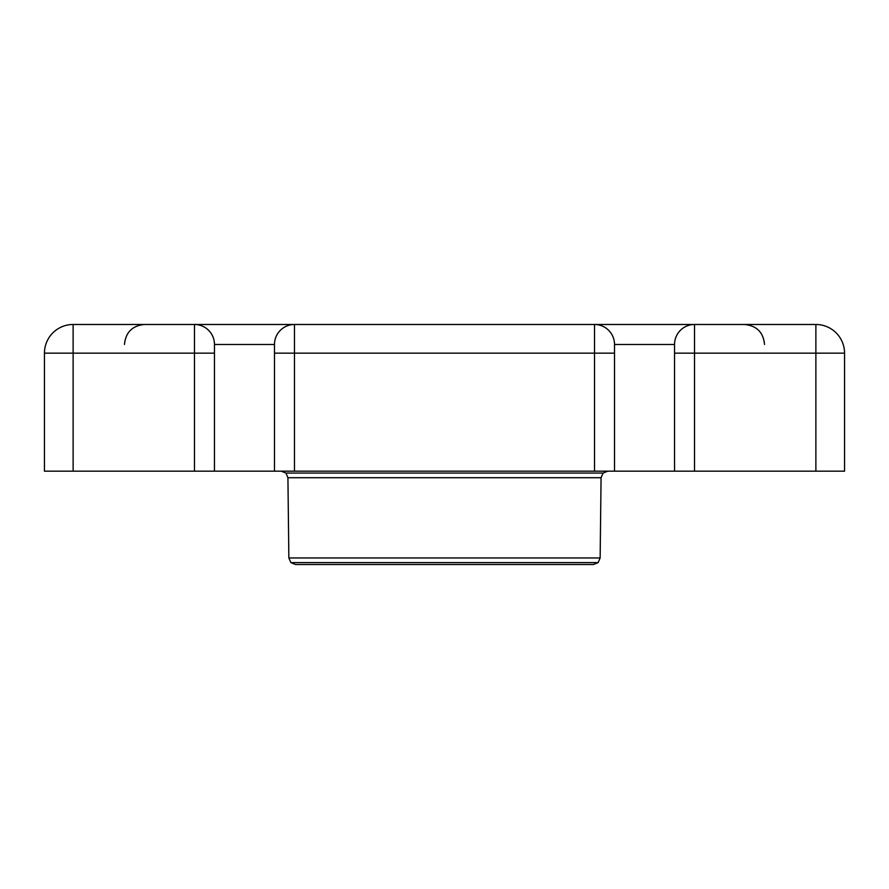 <?xml version="1.0" encoding="UTF-8"?>
<svg xmlns="http://www.w3.org/2000/svg" width="889" height="889" viewBox="0 0 889 889"><rect width="100%" height="100%" fill="white"/><g stroke="black" fill="none" stroke-linecap="round" stroke-linejoin="round"><path stroke-width="1.33" d="M674.529 471.17L674.529 353.155L694.531 353.155L694.531 471.17L594.519 471.17L594.519 353.155L294.481 353.155L294.481 471.17L274.479 471.17L274.479 353.155L294.481 353.155L294.481 324.485L194.469 324.485A20.003 20.003 0 0 1 214.471 344.488L214.471 471.17L73.12 471.17L73.12 324.485L194.469 324.485A20.003 20.003 0 0 1 214.471 344.488L274.479 344.488A20.003 20.003 0 0 1 294.481 324.485L194.469 324.485L194.469 353.155L214.471 353.155M694.531 471.17L815.88 471.17L815.88 353.155L694.531 353.155L694.531 324.485L594.519 324.485A20.003 20.003 0 0 1 614.521 344.488L614.521 471.17M290.859 562.604L598.141 562.604L593.474 564.515L295.526 564.515L290.859 562.604L288.858 557.959L287.925 477.726L285.936 473.07L281.257 471.17M598.141 562.604L600.142 557.959L288.858 557.959M600.142 557.959L601.075 477.726L287.925 477.726M601.075 477.726L603.064 473.07L285.936 473.07M274.479 353.155L274.479 344.488A20.003 20.003 0 0 1 294.481 324.485L594.519 324.485A20.003 20.003 0 0 1 614.521 344.488L674.529 344.488L674.529 353.155M815.88 471.17L844.55 471.17L844.55 353.155A28.67 28.67 0 0 0 815.88 324.485L594.519 324.485L594.519 353.155L614.521 353.155M294.481 471.17L594.519 471.17M274.479 471.17L214.471 471.17M194.469 471.17L194.469 353.155L44.45 353.155A28.67 28.67 0 0 1 73.12 324.485A28.67 28.67 0 0 0 44.45 353.155L44.45 471.17L73.12 471.17M694.531 324.485A20.003 20.003 0 0 0 674.529 344.488A20.003 20.003 0 0 1 694.531 324.485M815.88 353.155L815.88 324.485A28.67 28.67 0 0 1 844.55 353.155L815.88 353.155M603.064 473.07L607.743 471.17M764.54 344.488C763.351 332.342 756.683 325.674 744.538 324.485M124.46 344.488C125.649 332.342 132.317 325.674 144.463 324.485"/></g></svg>
